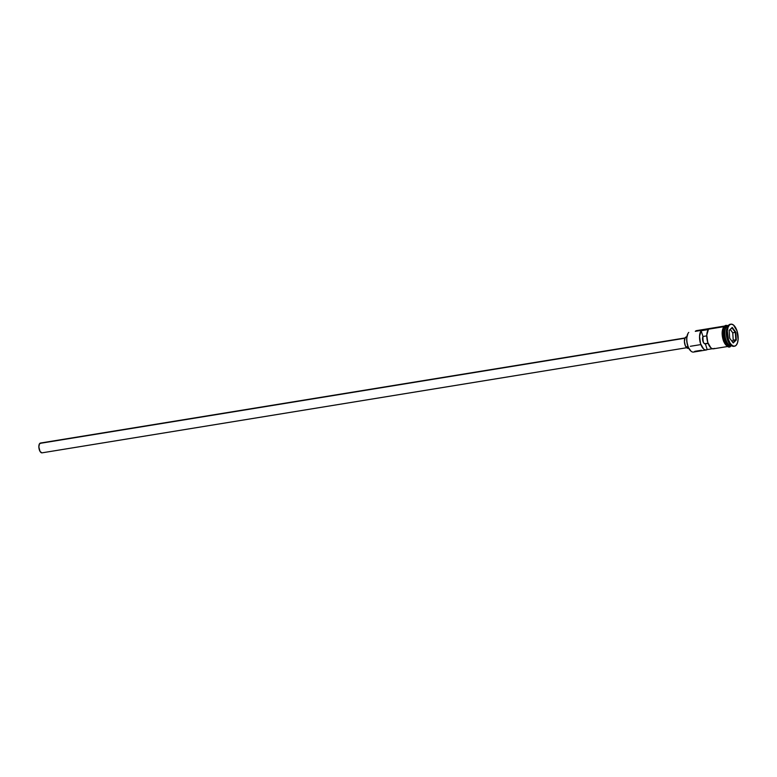 <?xml version="1.0" encoding="UTF-8"?>
<svg xmlns="http://www.w3.org/2000/svg" width="777" height="777" viewBox="0 0 777 777"><rect width="100%" height="100%" fill="white"/><g stroke="black" fill="none" stroke-linecap="round" stroke-linejoin="round"><path stroke-width="1.17" d="M701.398 350.262L694.891 351.321A10.334 4.808 -99.3 0 1 690.763 350.951A10.334 4.808 -99.3 0 1 687.936 333.586A10.334 4.808 -99.3 0 1 688.781 332.41A10.334 4.808 80.7 0 0 687.422 344.23A10.334 4.808 80.7 0 0 693.502 352.068L706.215 349.99A10.334 4.808 -99.3 0 1 700.252 342.638A10.334 4.808 -99.3 0 1 701.136 330.749L708.362 329.574A10.334 4.808 80.7 0 0 707.478 341.453A10.334 4.808 80.7 0 0 713.441 348.815L727.69 346.493M687.849 333.751A10.004 4.652 80.7 0 0 687.771 333.896A10.004 4.652 80.7 0 0 690.51 350.709A10.004 4.652 80.7 0 0 690.636 350.825M708.032 343.201L704.593 343.764L708.032 343.201M685.052 337.946L40.462 443.045A4.963 2.302 80.7 0 0 39.792 443.405L684.916 338.218L39.792 443.405A4.963 2.302 80.7 0 0 39.132 449.077A4.963 2.302 80.7 0 0 42.055 452.836L686.645 347.737M686.878 336.81L686.285 336.907A5.789 2.69 80.7 0 0 685.499 337.325L686.829 337.101L685.499 337.325A5.789 2.69 80.7 0 0 684.741 343.939A5.789 2.69 80.7 0 0 688.14 348.329L688.733 348.232M726.874 326.126A10.169 4.73 80.7 0 0 726.553 326.408L724.912 326.515A10.334 4.808 80.7 0 0 723.542 338.345A10.334 4.808 80.7 0 0 729.632 346.173L731.07 345.94A10.334 4.808 -99.3 0 1 724.99 338.102A10.334 4.808 -99.3 0 1 726.359 326.282A10.334 4.808 -99.3 0 1 727.748 325.534A10.334 4.808 -99.3 0 1 727.962 325.514M734.168 346.241A11.16 5.186 -99.3 0 1 730.856 345.124A11.16 5.186 -99.3 0 1 727.796 326.379A11.16 5.186 -99.3 0 1 728.709 325.097A11.16 5.186 80.7 0 0 727.233 337.869A11.16 5.186 80.7 0 0 733.809 346.328L734.527 346.212A11.16 5.186 -99.3 0 1 727.962 337.752A11.16 5.186 -99.3 0 1 729.438 324.98L728.709 325.097L729.438 324.98L728.039 327.37L727.35 330.953L728.428 339.413L730.011 342.997L732.021 345.396L734.129 346.241L736.033 345.406A11.16 5.186 -99.3 0 1 734.527 346.212M727.796 326.379L727.389 327.156A10.334 4.808 80.7 0 0 730.215 344.522L730.856 345.124M724.358 326.087L696.678 330.604A10.334 4.808 80.7 0 0 695.289 331.342L723.805 326.699L695.289 331.342A10.334 4.808 -99.3 0 1 698.232 330.866M714.442 348.397L712.723 348.815L710.877 347.863L707.789 342.511L706.769 335.14L708.362 329.574L701.136 330.749L702.981 336.49L701.136 330.749L699.543 336.324L700.563 343.696L703.651 349.038L705.497 349.99L707.216 349.572L705.361 343.832L707.216 349.572L712.373 348.737L707.216 349.572A10.334 4.808 -99.3 0 1 706.215 349.99M725.223 329.186A10.169 4.73 -99.3 0 0 728.709 344.687A10.169 4.73 -99.3 0 1 725.903 327.467M727.748 325.534L726.301 325.767A10.334 4.808 80.7 0 0 724.912 326.515L726.553 326.408A10.169 4.73 80.7 0 0 724.96 336.878A10.169 4.73 80.7 0 0 730.059 345.648M728.418 325.427L728.185 325.466A10.334 4.808 80.7 0 0 726.786 326.214L728 326.01L726.786 326.214A10.334 4.808 80.7 0 0 725.427 338.034A10.334 4.808 80.7 0 0 731.507 345.862L731.74 345.833M730.526 344.794A10.334 4.808 -99.3 0 1 726.544 336.208A10.334 4.808 -99.3 0 1 727.593 326.787M730.73 345.775A10.422 4.847 -99.3 0 1 723.824 339.539A10.422 4.847 -99.3 0 1 724.883 326.437L724.164 326.554A10.422 4.847 80.7 0 0 722.591 337.568A10.422 4.847 80.7 0 0 728.039 346.348M705.361 343.832L708.1 343.385L705.361 343.832A4.138 1.923 -99.3 0 1 705.225 343.871A4.138 1.923 -99.3 0 1 702.913 341.21A4.138 1.923 -99.3 0 1 702.981 336.49L702.962 341.356L704.049 343.347L705.361 343.832M730.972 345.862C729.292 348.465 726.835 346.93 723.601 341.258C721.454 334.77 721.668 329.749 724.232 326.204L727.641 325.864M736.033 345.406L737.431 343.016L738.111 339.432L737.043 330.983L733.449 324.99L731.332 324.145L729.438 324.98A11.16 5.186 -99.3 0 1 730.934 324.174A11.16 5.186 -99.3 0 1 737.509 332.634A11.16 5.186 -99.3 0 1 736.033 345.406M735.79 332.197L736.295 339.976L733.235 342.968L729.671 338.189L729.176 330.41L732.235 327.418L735.79 332.197L732.235 327.418L729.176 330.41L729.671 338.189L733.235 342.968L736.295 339.976L735.79 332.197L732.76 332.818L730.283 329.497L732.76 332.818L735.353 332.391L735.829 339.792L733.226 340.219L732.76 332.818L733.226 340.219L735.829 339.792L732.964 342.599L736.295 339.976L735.79 332.197M730.934 324.174L730.215 324.291A11.16 5.186 80.7 0 0 728.709 325.097A11.16 5.186 -99.3 0 1 730.584 324.262M730.234 346.076L727.301 345.493L723.941 339.908L722.94 332.012L723.581 328.671L724.883 326.437M726.67 325.738L724.912 326.515L723.62 328.729L723.105 335.965L725.446 343.201L727.301 345.415L729.263 346.202M724.164 326.554L723.436 327.505M722.863 328.788L722.348 336.082M722.697 338.092L723.902 341.812M724.708 343.376L726.573 345.61L728.544 346.406M726.922 325.981L725.941 325.777M703.331 342.278A10.334 4.808 80.7 0 0 702.602 337.81A10.334 4.808 -99.3 0 1 703.331 342.278M690.908 351.058L688.335 347.406L686.849 341.899L686.722 338.112L687.898 333.673M726.553 326.408A10.169 4.73 80.7 0 0 724.698 334.984A10.169 4.73 80.7 0 0 728.214 344.366M732.381 345.27A10.334 4.808 -99.3 0 1 725.388 339.539A10.334 4.808 -99.3 0 1 726.359 326.282M726.786 326.214A10.334 4.808 80.7 0 0 725.213 337.072A10.334 4.808 80.7 0 0 730.574 345.823M706.759 335.878L702.981 336.49L706.759 335.878M687.936 348.349L685.353 345.794L684.401 341.492L685.1 337.849L687.033 336.995M41.88 452.855L40.045 451.408L38.85 446.979L39.442 443.861L41.103 443.133M729.185 330.565L731.973 327.845L735.353 332.391L732.235 327.418L729.185 330.565M732.051 341.375L733.226 340.219L732.051 341.375M727.525 325.573L725.844 325.34L724.232 326.204M700.873 344.58L690.355 346.289M688.033 346.668L686.625 346.901"/></g></svg>
